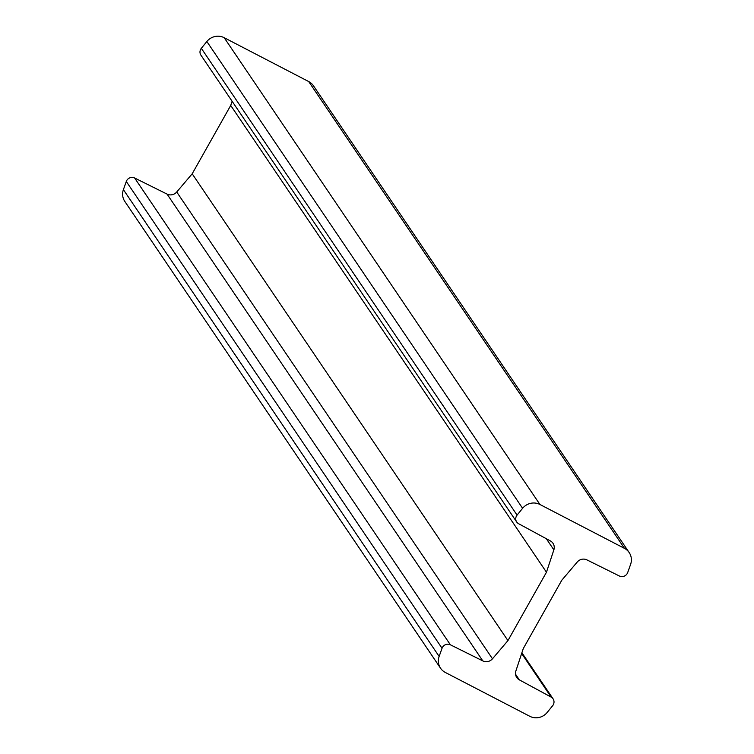 <?xml version="1.0" encoding="UTF-8"?>
<svg xmlns="http://www.w3.org/2000/svg" width="754" height="754" viewBox="0 0 754 754"><rect width="100%" height="100%" fill="white"/><g stroke="black" fill="none" stroke-linecap="round" stroke-linejoin="round"><path stroke-width="1.13" d="M507.942 640.598L546.462 572.239L553.86 549.855A7.936 7.606 145.9 0 0 550.401 540.938L518.62 523.719A5.957 5.712 -34.1 0 1 517.074 515.114L522.597 508.309A13.892 13.318 -34.1 0 1 539.939 504.492L624.444 548.346A13.892 13.318 -34.1 0 1 629.185 552.569A13.892 13.318 -34.1 0 1 630.608 564.36L627.705 572.522A5.957 5.712 -34.1 0 1 619.354 575.99L586.942 559.902A7.936 7.606 145.9 0 0 577.272 562.003L561.805 580.203L523.285 648.553L515.887 670.947A7.936 7.606 145.9 0 0 519.346 679.863L551.127 697.082A5.957 5.712 -34.1 0 1 552.673 705.678L547.15 712.483A13.892 13.318 -34.1 0 1 529.808 716.3L445.303 672.445A13.892 13.318 -34.1 0 1 440.553 668.232A13.892 13.318 -34.1 0 1 439.139 656.432L442.042 648.27A5.957 5.712 -34.1 0 1 450.392 644.802L482.805 660.9A7.936 7.606 145.9 0 0 492.475 658.798L507.942 640.598L192.195 173.797L230.715 105.447L232.1 101.243M440.553 668.232L124.815 201.431A13.892 13.318 -34.1 0 1 123.392 189.64L126.295 181.478A5.957 5.712 -34.1 0 1 134.646 178.01L167.058 194.098A7.936 7.606 145.9 0 0 176.728 191.997L192.195 173.797M516.669 521.957L200.932 55.165A5.957 5.712 -34.1 0 1 201.327 48.322L206.85 41.517A13.892 13.318 -34.1 0 1 224.192 37.7L308.697 81.555A13.892 13.318 -34.1 0 1 313.447 85.767L629.185 552.569M546.462 572.239L230.715 105.447M442.042 648.27L126.295 181.478M522.597 508.309L206.85 41.517M539.939 504.492L224.192 37.7M517.074 515.114L201.327 48.322M553.86 549.855L546.339 538.733M492.475 658.798L176.728 191.997M482.805 660.9L167.058 194.098M450.392 644.802L134.646 178.01M439.139 656.432L123.392 189.64M551.127 697.082L521.655 653.501M519.346 679.863L515.548 674.236M624.444 548.346L308.697 81.555M553.068 698.835L521.9 652.757"/></g></svg>
